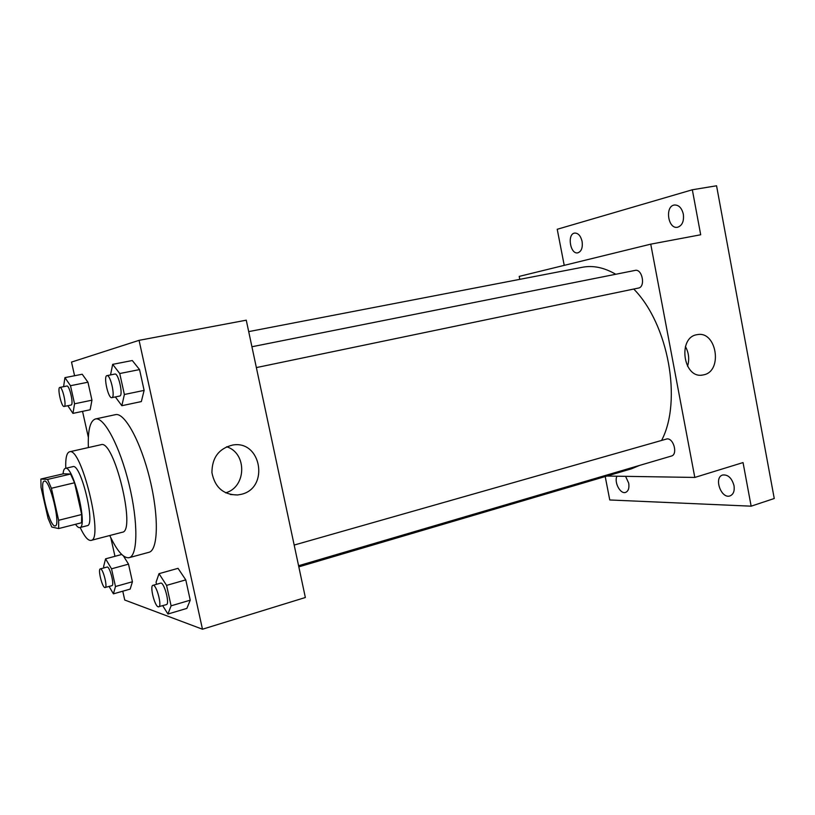 <?xml version="1.0" encoding="UTF-8"?>
<svg xmlns="http://www.w3.org/2000/svg" width="815" height="815" viewBox="0 0 815 815"><rect width="100%" height="100%" fill="white"/><g stroke="black" fill="none" stroke-linecap="round" stroke-linejoin="round"><path stroke-width="1.22" d="M54.758 525.93C48.941 525.634 38.631 481.441 44.316 481.135C49.695 478.548 61.166 525.746 55.216 525.92L54.758 525.93M58.639 520.286L51.396 488.277L47.545 479.434L40.872 479.047L41.025 487.37L48.044 518.248L51.773 527.04L58.68 528.558L58.639 520.286L81.683 514.52L74.542 482.775L51.396 488.277M81.683 514.52L81.561 522.751L58.68 528.558M74.542 482.775L70.589 474.045L63.448 473.78L40.872 479.047M75.53 524.279C77.181 526.745 78.597 527.845 79.768 527.59C88.285 527.254 73.095 464.764 65.363 468.37C64.13 468.717 63.356 470.55 63.061 473.872M65.363 468.37L72.881 466.638C80.797 462.991 95.946 525.288 87.236 525.685L79.768 527.59M70.589 474.045L47.545 479.434M80.165 527.488C84.424 536.545 88.04 540.854 91.035 540.406C104.106 539.968 81.306 446.202 69.489 451.816C66.636 452.794 65.394 458.285 65.77 468.279M91.035 540.406L122.291 532.246C136.502 531.472 113.988 438.878 101.009 444.715L69.489 451.816M109.75 535.526C117.115 551.083 123.564 558.479 129.106 557.684C137.888 555.891 138.316 522.109 129.045 484.253C119.897 446.355 104.004 416.547 95.386 418.981C90.098 420.825 87.755 430.351 88.366 447.557M95.386 418.981L115.455 414.662C124.542 412.135 140.791 441.598 149.868 479.189C159.068 516.741 158.161 550.38 148.921 552.305L129.106 557.684M67.808 405.697L72.953 413.388L90.149 409.762L91.952 400.185L87.949 382.215L82.223 374.238L64.935 377.64L63.58 386.677M115.353 396.936L121.843 405.707L141.331 401.571L144.123 390.385L139.548 369.582L132.295 360.525L112.684 364.356L110.524 374.92M122.77 591.201L124.736 600.023L202.477 629.221L139.07 340.334L71.516 362.084L74.573 375.735M82.539 411.361L88.366 437.4M110.809 537.737L114.966 556.309M109.108 586.474L113.417 593.85L130.176 589.092L132.438 581.747L128.515 564.153L123.473 556.003L128.515 564.153L111.523 568.809L105.573 558.846L103.637 566.435L103.963 567.902M162.715 605.708L167.941 614.031L186.859 608.398L190.241 600.176L185.779 579.883L178.037 568.33L159.017 573.678L156.062 582.226L156.531 584.304M202.477 629.221L305.35 597.507L246.262 320.183L139.07 340.334M241.108 494.348L237.542 494.97C223.381 494.807 214.854 487.37 211.931 472.68C211.982 457.643 218.919 448.423 232.744 445.031C261.401 439.927 269.531 488.256 241.108 494.348M226.631 446.752C247.24 453.079 246.548 487.105 225.643 492.841M248.697 331.613L582.521 267.249C593.126 265.221 604.21 267.565 615.753 274.268M633.754 289.05C668.402 324.044 682.298 400.929 661.668 440.294M639.612 465.396L631.523 468.798L298.82 566.853M298.575 565.732L671.377 456.054C677.958 454.627 673.832 438.236 667.057 438.888L294.174 545.062M251.927 346.752L635.109 270.407C642.322 268.502 645.786 287.023 638.43 288.072L638.389 288.082M606.92 476.052L694.808 477.437L650.747 244.154L519.206 276.397L519.787 279.341M605.219 476.561L609.763 499.972L751.145 506.176L774.25 498.505L716.558 185.779L692.332 189.773L557.226 229.28L564.225 265.364M751.145 506.176L743.046 462.574L694.808 477.437M650.747 244.154L700.696 234.771L692.332 189.773M703.956 374.778L702.601 375.053C682.98 378.894 677.428 336.87 697.294 334.649C716.446 330.523 723.088 370.845 703.956 374.778M685.405 346.518C688.858 352.793 689.572 359.374 687.554 366.261M582.093 241.383C582.878 247.668 581.452 251.478 577.835 252.823C570.255 254.698 566.894 233.997 574.646 233.08C578.192 232.988 580.667 235.759 582.093 241.383M683.337 214.162C684.111 221.283 682.206 225.643 677.591 227.242C668.025 229.504 664.612 206.185 674.362 205.013C678.763 204.84 681.748 207.886 683.337 214.162M625.584 476.347L628.701 483.163C629.425 488.093 628.385 491.17 625.584 492.392C620.358 494.43 613.878 482.215 616.945 476.215M734.009 485.638C734.753 491.007 733.429 494.42 730.046 495.887C721.153 499.269 713.471 477.346 722.701 475.002C728.05 474.462 731.819 478.008 734.009 485.638M167.941 614.031L171.089 605.83L166.576 585.384L159.017 573.678M152.945 585.323L160.616 583.143C164.029 581.553 170.121 604.119 166.403 604.618L158.202 606.839C154.544 606.003 149.593 585.71 152.945 585.323C156.297 583.764 162.389 606.401 158.742 606.88M186.859 608.398L190.241 600.176L171.089 605.83M190.241 600.176L185.779 579.883L166.576 585.384M185.779 579.883L178.037 568.33M121.843 405.707L124.379 394.491L119.744 373.535L112.684 364.356M106.959 375.634L114.874 374.054C118.491 372.75 123.564 395.835 119.713 396.029L111.828 397.669C108.242 398.851 103.179 375.878 106.959 375.634C110.494 374.34 115.608 397.496 111.828 397.669L111.808 397.669M141.331 401.571L144.123 390.385L124.379 394.491M144.123 390.385L139.548 369.582L119.744 373.535M139.548 369.582L132.295 360.525M113.417 593.85L115.486 586.515L111.523 568.809M100.306 568.901L107.101 567.057C109.668 565.834 114.752 585.394 111.93 585.679L104.809 587.554C102.048 586.983 97.739 569.115 100.306 568.901C102.822 567.698 107.916 587.32 105.155 587.584M121.72 554.485L105.573 558.846M130.176 589.092L132.438 581.747L115.486 586.515M132.438 581.747L128.515 564.153M72.953 413.388L74.552 403.792L70.498 385.709L64.935 377.64M59.862 387.42C62.5 386.392 66.973 406.39 64.13 406.461C61.471 407.408 57.03 387.543 59.862 387.42L66.84 386.025C69.53 384.986 73.982 404.933 71.088 405.024L71.078 405.024M90.149 409.762L91.952 400.185L74.552 403.792M91.952 400.185L87.949 382.215L70.498 385.709M87.949 382.215L82.223 374.238M64.13 406.461L71.088 405.024M230.329 494.491L237.542 494.97M638.43 288.072L256.368 367.585M701.481 375.155L702.601 375.053"/></g></svg>
